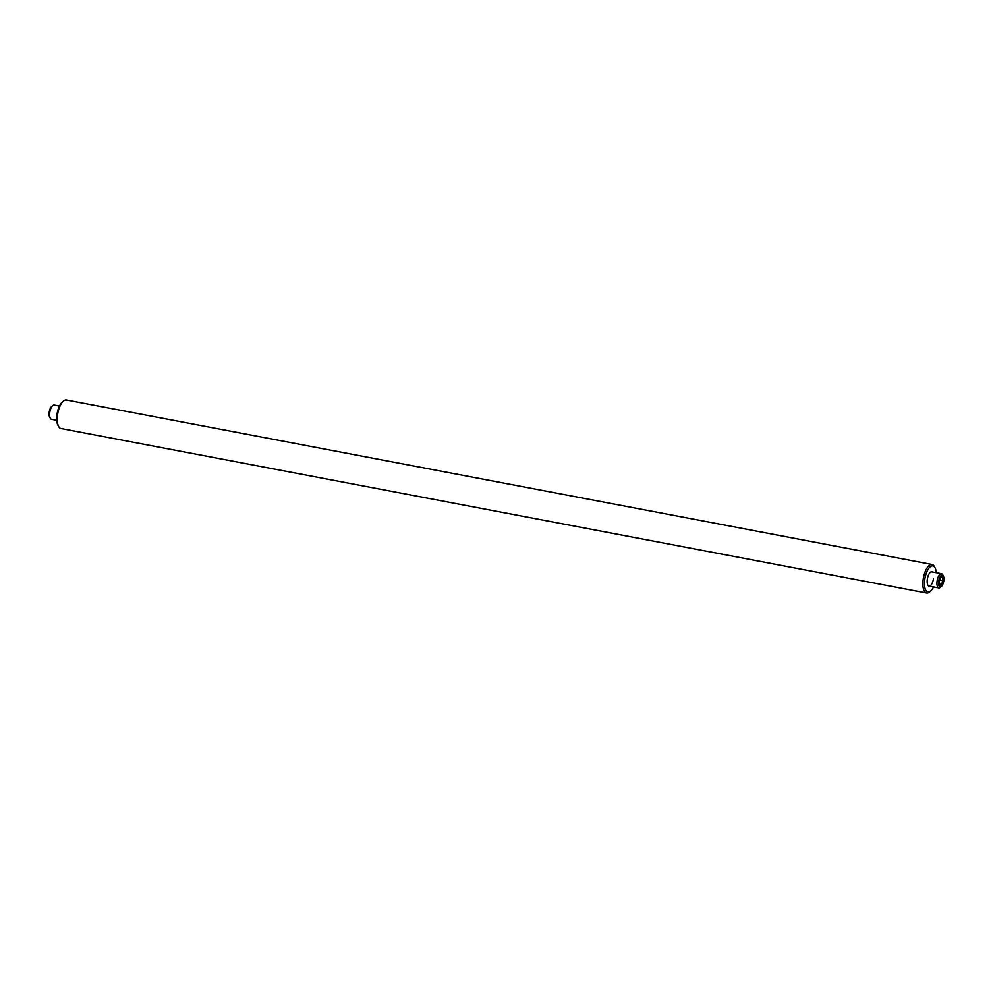 <?xml version="1.0" encoding="UTF-8"?>
<svg xmlns="http://www.w3.org/2000/svg" width="993" height="993" viewBox="0 0 993 993"><rect width="100%" height="100%" fill="white"/><g stroke="black" fill="none" stroke-linecap="round" stroke-linejoin="round"><path stroke-width="1.49" d="M936.25 572.676A13.319 5.462 100.8 0 0 935.034 567.735A13.319 5.462 100.8 0 0 929.423 567.586A13.319 5.462 100.8 0 0 924.818 579.204A13.319 5.462 100.8 0 0 930.59 591.108A13.319 5.462 100.8 0 0 933.532 586.95M930.59 591.108L929.522 592.002A14.523 5.958 -79.2 0 1 926.606 593.02A14.523 5.958 -79.2 0 1 923.229 579.018A14.523 5.958 -79.2 0 1 932.03 564.483A14.523 5.958 -79.2 0 1 934.363 566.506L935.034 567.735M932.03 564.483L66.394 399.98A14.523 5.958 100.8 0 0 63.478 400.998A14.523 5.958 100.8 0 0 57.606 414.503A14.523 5.958 100.8 0 0 58.637 426.494A14.523 5.958 100.8 0 0 60.97 428.517L926.606 593.02M58.637 426.494L57.966 425.265A13.319 5.462 -79.2 0 1 57.023 414.28A13.319 5.462 -79.2 0 1 62.41 401.892L63.478 400.998M932.179 571.993A7.261 2.979 100.8 0 0 927.35 579.093A7.261 2.979 100.8 0 0 929.324 586.118A7.261 2.979 100.8 0 0 933.445 578.832M50.308 418.314L49.65 417.085A6.057 2.482 -79.2 0 1 49.315 411.512A6.057 2.482 -79.2 0 1 51.673 406.46L52.741 405.566A7.261 2.979 100.8 0 0 49.911 411.623A7.261 2.979 100.8 0 0 50.308 418.314A7.261 2.979 100.8 0 0 51.487 419.319L56.75 420.324M59.468 406.05L54.193 405.045A7.261 2.979 100.8 0 0 53.746 405.045A7.261 2.979 100.8 0 0 52.741 405.566M939.763 584.716L941.55 584.418L942.891 580.694L942.444 577.268L941.066 577.33M940.706 585.299A4.357 1.787 100.8 0 0 943.102 580.706A4.357 1.787 100.8 0 0 941.786 576.734A4.357 1.787 100.8 0 0 941.153 577.082A4.357 1.787 100.8 0 0 939.49 580.682A4.357 1.787 100.8 0 0 939.713 584.654A4.357 1.787 100.8 0 0 940.706 585.299M941.997 575.071A6.057 2.482 100.8 0 0 938.67 581.451A6.057 2.482 100.8 0 0 940.495 586.975A6.057 2.482 100.8 0 0 941.327 586.54A6.057 2.482 100.8 0 0 943.685 581.488A6.057 2.482 100.8 0 0 943.35 575.915A6.057 2.482 100.8 0 0 941.997 575.071M941.327 586.54L940.259 587.434A7.261 2.979 -79.2 0 1 939.254 587.955A7.261 2.979 -79.2 0 1 938.807 587.955A7.261 2.979 -79.2 0 1 937.144 580.793A7.261 2.979 -79.2 0 1 941.066 573.681A7.261 2.979 -79.2 0 1 941.513 573.681A7.261 2.979 -79.2 0 1 942.692 574.686L943.35 575.915M939.477 584.021L941.55 584.418M939.626 580.073L942.891 580.694M938.807 587.955L929.038 586.093M941.513 573.681L931.757 571.819"/></g></svg>
